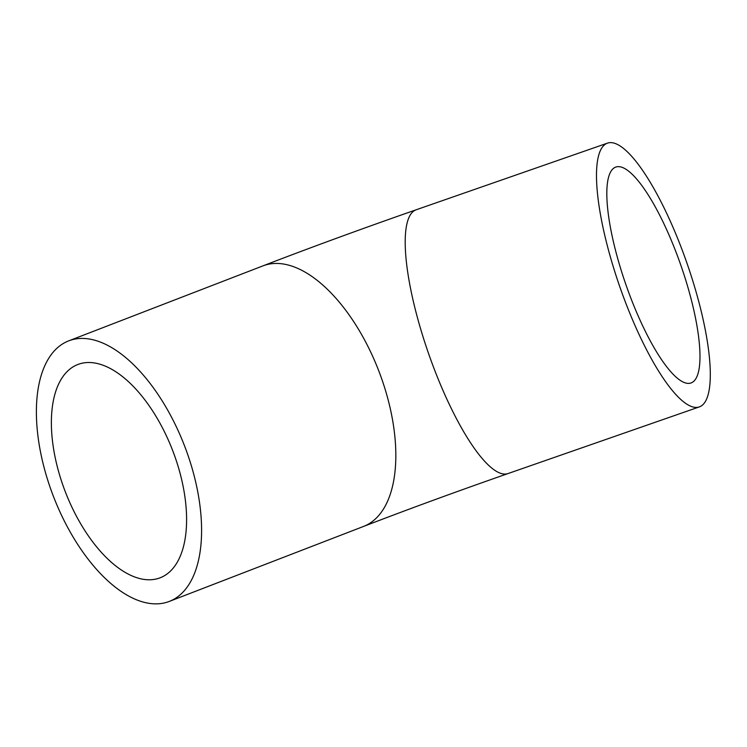<?xml version="1.0" encoding="UTF-8"?>
<svg xmlns="http://www.w3.org/2000/svg" width="747" height="747" viewBox="0 0 747 747"><rect width="100%" height="100%" fill="white"/><g stroke="black" fill="none" stroke-linecap="round" stroke-linejoin="round"><path stroke-width="1.12" d="M51.235 490.508A139.652 70.246 -111.1 0 0 169.28 601.428A139.652 70.246 -111.1 0 0 184.528 445.847A139.652 70.246 -111.1 0 0 68.696 340.865A139.652 70.246 -111.1 0 0 51.235 490.508M627.443 288.977A114.31 29.124 70.8 0 0 691.003 382.968A114.31 29.124 70.8 0 0 680.909 265.437A114.31 29.124 70.8 0 0 615.789 167.076A114.31 29.124 70.8 0 0 627.443 288.977M621.681 292.068A139.652 35.585 70.8 0 0 699.341 406.9A139.652 35.585 70.8 0 0 687.007 263.317A139.652 35.585 70.8 0 0 607.451 143.144A139.652 35.585 70.8 0 0 621.681 292.068M174.443 455.296A114.31 57.5 -111.1 0 0 77.819 364.508A114.31 57.5 -111.1 0 0 63.532 486.997A114.31 57.5 -111.1 0 0 160.157 577.786A114.31 57.5 -111.1 0 0 174.443 455.296M169.28 601.428L363.518 526.448A139.652 70.246 -111.1 0 0 378.766 370.867A139.652 70.246 -111.1 0 0 262.935 265.876L68.696 340.865M262.935 265.876C311.125 247.313 362.202 228.619 416.163 209.786A139.652 35.585 70.8 0 0 430.393 358.709A139.652 35.585 70.8 0 0 508.053 473.551L699.341 406.9M363.518 526.448C408.656 509.062 456.837 491.433 508.053 473.551M416.163 209.786L607.451 143.144"/></g></svg>

